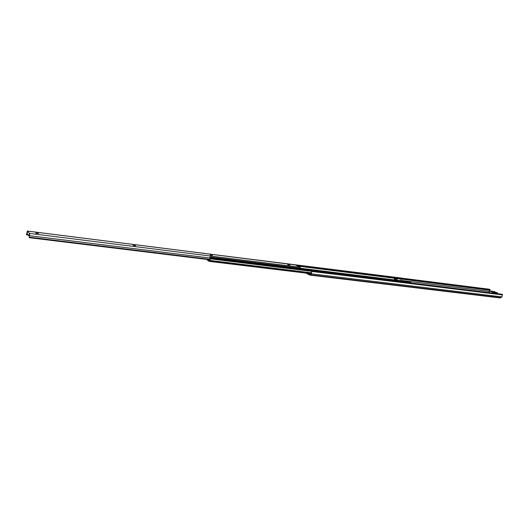 <?xml version="1.0" encoding="UTF-8"?>
<svg xmlns="http://www.w3.org/2000/svg" width="529" height="529" viewBox="0 0 529 529"><rect width="100%" height="100%" fill="white"/><g stroke="black" fill="none" stroke-linecap="round" stroke-linejoin="round"><path stroke-width="0.79" d="M305.921 273.09L309.901 275.113L311.402 273.837L311.879 270.762L311.237 273.222L310.225 274.379L307.931 273.334M499.965 297.88L501.909 296.901L502.345 294.283L311.879 270.762M489.259 291.274L490.006 289.793L489.775 289.303L401.557 278.142M401.848 278.671L490.006 289.793M489.358 290.904L493.021 292.365L497.584 292.907L493.808 291.459L489.742 290.838L488.902 292.623M493.021 292.365L492.823 293.106M133.149 245.363L135.708 245.721L133.149 245.363M210.158 255.044L212.493 255.395L210.158 255.044M287.743 264.798L289.872 265.141L287.743 264.798M35.754 233.117L38.617 233.487L35.754 233.117M29.181 237.68L29.631 233.428L27.369 231.054L26.457 234.724L27.21 231.887L27.25 233.957L28.837 235.663L29.128 233.924L29.465 234.281L29.181 237.68L209.629 259.752M26.589 234.869L28.295 235.081M29.227 237.581L209.643 259.66M300.386 268.236L300.042 267.244L295.394 264.943M29.201 235.709L28.837 235.663M394.31 279.914L394.462 278.816L396.849 279.272L397.279 280.165M394.958 279.034L395.5 280.059M296.795 265.584L401.815 278.816L401.941 278.307L401.339 278.042L203.123 253.265M400.929 280.734L401.28 278.75M207.401 259.481L207.778 260.645L209.55 261.412L210.456 257.907L209.934 256.988L210.198 257.828L209.603 260.665L208.81 260.605L209.596 260.704M208.81 260.605L207.897 260.043L209.59 260.248M207.897 260.043L209.596 260.043M297.82 266.107L401.194 279.1M203.771 253.345L401.941 278.307M203.791 253.252L203.341 252.974M209.55 261.412L310.834 273.685L209.57 261.419M210.231 258.853L311.521 271.317M210.291 258.701L311.502 271.159M410.716 282.969L410.689 282.142L410.068 281.871L209.934 256.988M210.456 257.907L410.788 282.698M210.403 257.273L410.689 282.142M397.14 280.264L399.739 280.588M394.462 278.816L396.849 279.272M397.358 280.106L399.752 280.562M310.576 274.782L500.97 297.682M311.402 273.837L501.909 296.901M311.978 271.476L502.49 294.898M401.075 280.423L489.226 291.406M401.2 279.074L489.589 290.183M494.265 292.636L494.099 293.264M495.395 292.663L495.204 293.397M497.485 292.921L497.286 293.655M133.897 245.244L133.83 245.615M36.746 233.018L36.673 233.434M27.078 232.357L27.508 232.41M29.247 237.475L209.663 259.567M29.274 237.184L209.715 259.309M29.505 235.716L210.152 258.046M29.631 233.428L300.042 267.244M27.422 231.087L295.599 264.969M37.109 233.064L37.037 233.501M211.011 254.952L210.939 255.309M134.214 245.284L134.141 245.681M209.808 261.055L311.118 273.354M209.848 260.863L311.264 273.189M209.868 260.447L311.469 272.825M309.901 275.113L500.189 297.939M495.204 292.735L495.032 293.377M497.577 292.921L497.379 293.668M27.369 231.054L295.499 264.936"/></g></svg>
